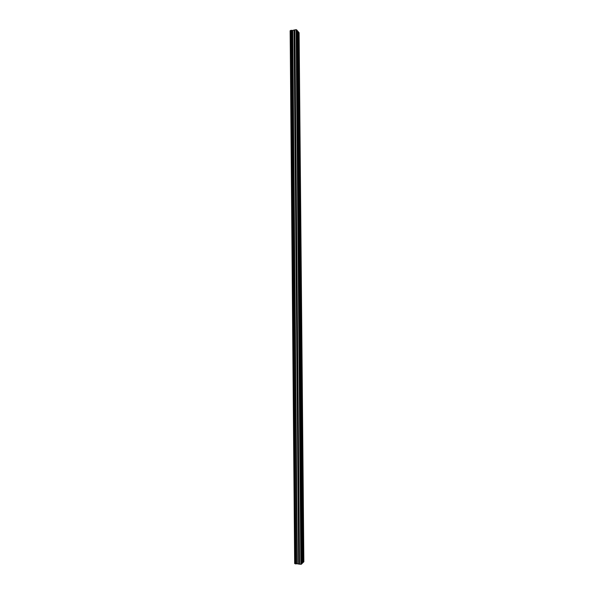 <?xml version="1.0" encoding="UTF-8"?>
<svg xmlns="http://www.w3.org/2000/svg" width="594" height="594" viewBox="0 0 594 594"><rect width="100%" height="100%" fill="white"/><g stroke="black" fill="none" stroke-linecap="round" stroke-linejoin="round"><path stroke-width="0.89" d="M291.416 30.294L295.983 563.892L291.513 30.309L290.629 30.42L295.225 563.832L290.689 30.383M297.134 30.532L297.668 58.064L298.114 57.64L298.329 58.598M298.337 59.623L298.329 58.784M297.668 58.064L297.854 79.158L298.314 78.712L298.515 79.633M297.475 37.021L297.49 30.903L297.542 36.858M297.609 30.925L298.158 31.586L298.21 37.392L297.661 36.746M298.151 38.766L298.143 37.793M297.854 79.158L302.086 555.925L302.762 555.145M302.769 556.37L302.762 555.286M302.086 555.925L301.863 563.609M301.893 533.709L302.561 532.989M302.576 534.206L302.561 533.137M301.693 511.545L302.368 510.892M302.376 512.102L302.368 511.04M301.5 489.441L302.168 488.84M302.175 490.05L302.168 488.988M301.299 467.381L301.975 466.839M301.982 468.05L301.975 466.995M301.106 445.381L301.722 444.475L301.774 444.899M301.789 446.109L301.774 445.055M300.913 423.425L301.522 422.557L301.581 423.002M301.589 424.034L301.581 423.158M300.72 401.529L301.321 400.69L301.388 401.165M301.396 402.368L301.388 401.321M300.519 379.677L301.113 378.883L301.188 379.373M301.203 380.576L301.195 379.536M300.326 357.885L300.913 357.113L300.995 357.633M301.01 358.665L301.002 357.796M300.133 336.137L300.713 335.402L300.802 335.952M300.816 337.14L300.809 336.115M299.94 314.449L300.512 313.743L300.609 314.315M300.623 315.503L300.616 314.478M299.747 292.805L300.312 292.129L300.416 292.731M300.43 293.919L300.423 292.894M299.562 271.213L300.111 270.567L300.23 271.191M300.237 272.379L300.23 271.361M299.369 249.673L299.903 249.049L300.037 249.71M300.044 250.891L300.037 249.881M299.176 228.185L299.703 227.584L299.844 228.274M299.851 229.306L299.844 228.445M298.99 206.742L299.502 206.17L299.651 206.89M299.666 207.922L299.651 207.068M298.797 185.358L299.309 184.808L299.465 185.558M299.473 186.731L299.465 185.736M298.604 164.018L299.109 163.491L299.272 164.278M299.279 165.444L299.272 164.456M298.418 142.731L298.908 142.226L299.086 143.043M299.094 144.208L299.086 143.221M298.233 121.488L298.708 121.005L298.893 121.859M298.908 123.025L298.893 122.037M298.039 100.297L298.507 99.837L298.708 100.72M298.715 101.886L298.708 100.906M298.53 80.791L298.522 79.819M290.191 30.725L294.713 563.558L290.191 30.725L290.629 30.509M296.651 29.797L301.381 564.218L301.863 563.743L297.134 30.361L296.146 29.7L294.691 29.915L299.361 564.152L296.978 563.743L292.389 30.457L291.513 30.309M292.389 30.457L294.691 29.915M298.515 32.121L303.259 562.288L303.853 561.805L299.101 32.7L298.166 31.749M302.339 563.275L302.287 557.113L302.843 556.578L302.903 562.733L302.22 563.298M301.381 564.218L299.524 564.189L294.854 29.863M292.337 30.457L296.978 563.743M296.926 563.743L296.079 563.877M295.975 563.892L295.225 563.832M295.166 563.728L294.713 563.558M297.334 563.706L292.738 30.494M296.146 29.7L300.861 564.3M303.378 562.266L298.634 32.143M297.126 563.713L292.538 30.487M297.676 58.91L298.351 59.779M297.483 37.86L297.728 57.9M298.151 38.632L297.965 39.011L297.549 38.083M302.769 556.177L302.843 556.578M301.901 534.593L302.153 555.694M302.569 534.021L301.967 534.778M301.7 512.429L301.952 533.486M302.376 511.917L301.997 512.956L301.774 512.615M301.507 490.317L301.759 511.33M302.175 489.872L301.804 490.867L301.574 490.503M301.307 468.265L301.566 489.218M301.982 467.872L301.618 468.829L301.381 468.451M301.113 446.257L301.366 467.166M301.782 445.931L301.425 446.844L301.18 446.443M300.92 424.302L301.173 445.166M301.292 445.017L301.106 424.621L301.603 424.242M300.727 402.405L300.972 423.218M301.396 402.19L301.054 403.036L300.794 402.591M300.527 380.554L300.779 401.321M301.203 380.405L300.868 381.207L300.601 380.747M300.334 358.754L300.586 379.477M300.705 379.336L300.527 359.08L300.683 359.437L301.017 358.865M300.141 337.006L300.393 357.685M300.816 336.976L300.497 337.719L300.215 337.206M299.948 315.31L300.2 335.944M300.623 315.34L300.312 316.045L300.022 315.511M299.762 293.666L300.007 314.248M300.43 293.755L300.126 294.431L299.829 293.867M299.569 272.074L299.814 292.612M300.237 272.223L299.948 272.861L299.636 272.275M299.376 250.534L299.621 271.02M300.044 250.735L299.762 251.351L299.443 250.735M299.183 229.039L299.435 249.487M299.547 249.354L299.376 229.388L299.584 229.893L299.866 229.484M298.997 207.603L299.242 227.999M299.361 227.873L299.183 207.952L299.398 208.479L299.673 208.1M298.804 186.212L299.049 206.564M299.473 186.583L299.22 187.117L298.871 186.419M298.611 164.865L298.864 185.172M299.279 165.303L299.042 165.808L298.678 165.08M298.426 143.577L298.671 163.84M299.094 144.067L298.856 144.55L298.492 143.785M298.24 122.334L298.485 142.553M298.901 122.884L298.678 123.344L298.307 122.55M298.047 101.143L298.292 121.317M298.715 101.745L298.5 102.183L298.114 101.359M297.861 79.997L298.106 100.126M298.53 80.658L298.322 81.081L297.928 80.212M298.032 78.876L297.861 59.274M298.411 59.868L298.589 79.425M298.225 38.877L298.403 58.383M297.846 57.789L297.676 38.231M302.272 555.539L302.086 534.897M302.65 534.422L302.829 555.011M302.079 533.33L301.893 512.733M302.45 512.31L302.636 532.855M301.878 511.174L301.693 490.629M302.257 490.25L302.435 510.751M301.685 489.07L301.5 468.577M302.056 468.25L302.242 488.699M301.485 467.018L301.307 446.569M301.863 446.294L302.042 466.698M301.663 424.398L301.849 444.75M301.099 423.069L300.913 402.725M301.47 402.546L301.655 422.854M300.898 401.18L300.72 380.88M301.277 380.754L301.455 401.009M301.084 359.006L301.262 379.21M300.512 357.543L300.334 337.34M300.891 337.31L301.069 357.469M300.319 335.803L300.141 315.644M300.698 315.666L300.876 335.781M300.126 314.115L299.948 294.008M300.505 294.075L300.683 314.144M299.933 292.478L299.755 272.416M300.312 272.535L300.49 292.552M299.74 270.894L299.562 250.876M300.118 251.047L300.297 271.013M299.925 229.603L300.104 249.525M299.74 208.212L299.918 228.089M299.168 206.437L298.99 186.561M299.547 186.872L299.725 206.705M298.975 185.053L298.804 165.221M299.354 165.585L299.532 185.365M298.789 163.714L298.611 143.934M299.168 144.342L299.346 164.078M298.596 142.434L298.426 122.698M298.975 123.151L299.153 142.842M298.411 121.198L298.233 101.507M298.789 102.005L298.968 121.651M298.225 100.007L298.047 80.368M298.604 80.918L298.775 100.512M294.03 30.331L298.671 563.817M298.834 563.855L294.186 30.279M302.094 556.808L302.153 563.32M298.448 32.091L303.192 562.31M297.743 59.125L297.913 78.987M290.147 30.754L294.669 563.535M290.629 30.413L295.173 563.81"/></g></svg>
